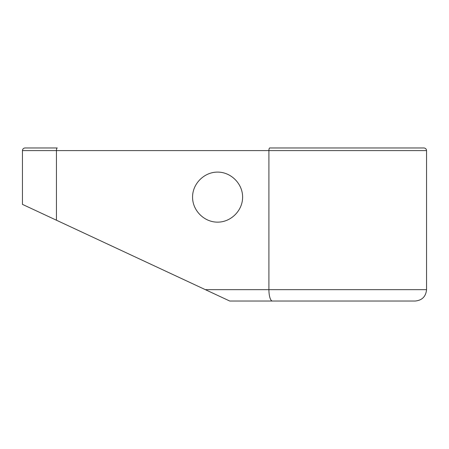 <?xml version="1.0" encoding="UTF-8"?>
<svg xmlns="http://www.w3.org/2000/svg" width="449" height="449" viewBox="0 0 449 449"><rect width="100%" height="100%" fill="white"/><g stroke="black" fill="none" stroke-linecap="round" stroke-linejoin="round"><path stroke-width="0.67" d="M229.512 300.925L205.361 289.661L268.912 289.661L268.912 150.589L22.45 150.589C22.607 148.995 23.483 148.119 25.077 147.968L57.248 147.968A2.627 0.803 90 0 0 56.445 150.589L56.445 220.223L228.766 300.577M229.748 301.032L272.391 301.032A11.371 3.48 -90 0 1 268.912 289.661A11.371 3.48 90 0 0 272.391 301.032L229.748 301.032M46.415 215.542L205.361 289.661L268.912 289.661L268.912 150.589L56.445 150.589L56.445 220.223L22.45 204.368L22.45 150.589L56.445 150.589A2.627 0.803 -90 0 1 57.248 147.968M192.57 197.122C192.475 183.736 204.205 172.006 217.591 172.107C230.971 172.006 242.701 183.736 242.606 197.122C242.701 210.508 230.971 222.238 217.591 222.137C204.205 222.238 192.475 210.508 192.57 197.122C192.475 210.508 204.205 222.238 217.591 222.137C230.971 222.238 242.701 210.508 242.606 197.122C242.701 183.736 230.971 172.006 217.591 172.107C204.205 172.006 192.475 183.736 192.57 197.122M269.714 147.968A2.627 0.803 90 0 0 268.912 150.589A2.627 0.803 -90 0 1 269.714 147.968L423.923 147.968C425.517 148.119 426.393 148.995 426.55 150.589L268.912 150.589L426.55 150.589L426.55 289.661L268.912 289.661L426.55 289.661C425.877 296.57 422.088 300.359 415.179 301.032L272.391 301.032M228.962 300.667L229.546 300.942"/></g></svg>
